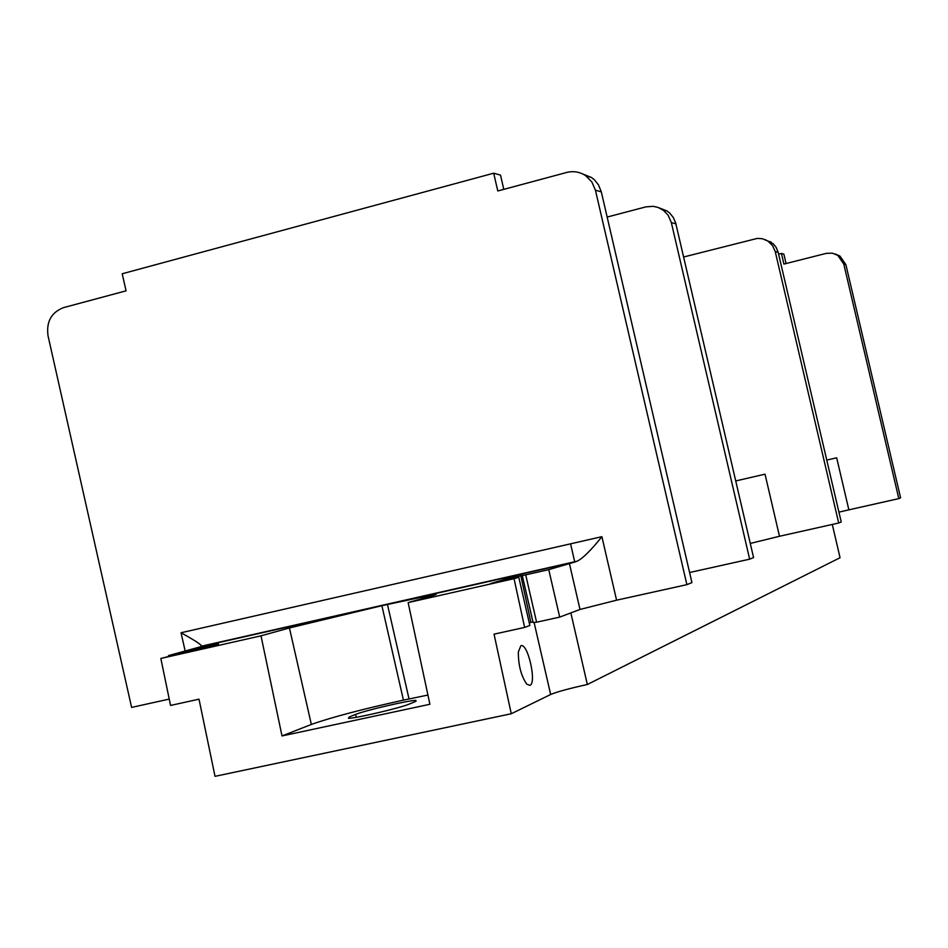 <?xml version="1.0" encoding="UTF-8"?>
<svg xmlns="http://www.w3.org/2000/svg" width="948" height="948" viewBox="0 0 948 948"><rect width="100%" height="100%" fill="white"/><g stroke="black" fill="none" stroke-linecap="round" stroke-linejoin="round"><path stroke-width="1.42" d="M735.731 480.944L765.024 474.178L779.493 536.272L750.271 543.441M659.298 207.92L667.072 211.001L669.726 213.099L673.305 217.495L675.616 222.721L753.565 557.578L749.655 559.166L689.587 572.521M218.455 644.036L160.84 658.457L170.545 705.442L199.009 699.174L215.018 776.329L511.268 713.749L550.658 694.493C557.234 691.756 569.464 688.426 587.345 684.503L840.058 557.72L832.285 524.445M587.345 684.503L570.85 612.906M765.048 239.571L773.165 243.707L776.08 247.262L778.19 252.393L775.227 251.564L772.584 245.627L767.975 241.112L762.441 238.742L757.428 238.375L683.615 257.003M775.227 251.564L838.696 523.012L779.493 536.272M826.763 460.088L836.681 457.801L848.863 509.846L838.933 512.133M838.696 523.012L841.231 521.981L778.19 252.393M778.604 254.159L781.425 253.448L783.913 264.077L826.241 253.377L832.249 253.14L837.795 255.356L843.779 264.042L898.811 498.601L848.863 509.846M898.811 498.601L900.6 497.866L845.889 264.67L843.779 264.042M835.224 253.993L839.928 256.031L845.889 264.67M781.425 253.448L783.866 254.123L786.07 263.532M511.268 713.749L494.05 634.165L524.635 627.422L529.861 625.479L518.781 577.261L490.531 583.577L507.263 578.6L525.702 574.855L536.592 622.208L533.084 622.469L522.253 575.4M529.92 685.357L526.78 684.16C521.127 675.995 518.319 665.283 518.343 652.011L520.831 645.789C527.633 642.116 537.042 683.07 529.92 685.357M524.635 627.422L514.041 578.671L518.781 577.261M160.84 658.457L261.008 635.835L282.006 735.944L429.906 704.269L408.138 602.596L514.041 578.671M408.138 602.596L432.537 595.593C436.708 594.384 437.301 594.017 434.338 594.467L381.89 605.689L403.433 700.122C361.745 709.329 331.053 717.446 311.347 724.45L282.006 735.944M427.927 695.05L403.433 700.122M355.595 714.425L349.302 716.949L348.461 718.323C354.908 718.584 401.087 707.765 409.263 704.068L415.153 701.639L415.876 700.394C409.903 700.039 364.648 710.562 355.595 714.425L356.247 717.316M261.008 635.835L289.436 627.943L381.89 605.689M218.407 643.787L212.992 645.541M379.591 606.21L202.208 646.323L168.507 655.589L212.897 645.031M169.23 699.091L131.606 707.409L48.016 335.722C46.168 321.716 51.358 312.354 63.575 307.614L126.06 290.835L122.209 273.759L493.695 173.2L497.795 190.975L566.679 172.465C573.457 170.782 579.749 171.837 585.591 175.641L591.836 181.921L595.427 190.169L686.885 584.655L616.579 600.191L579.998 609.457L559.687 617.112L536.592 622.208M675.9 223.835L671.338 222.567L668.103 215.196L663.363 210.278L658.019 207.411L653.219 206.32L645.837 206.889L607.158 217.056M671.338 222.567L749.655 559.166M532.966 621.959L529.233 622.765M686.885 584.655L691.933 582.605L601.328 191.923L595.427 190.169M582.582 173.911L591.576 177.537L594.514 179.907L598.461 184.824L601.328 191.923M493.695 173.2L500.508 175.107L503.791 189.363M389.735 603.912L574.938 562.01L548.762 569.641L559.687 617.112M574.938 562.01L577.071 561.216C582.747 558.479 591.031 550.302 601.897 536.675L616.579 600.191M548.762 569.641L525.702 574.855M202.208 646.323L200.976 645.197C198.807 643.04 192.16 638.893 181.032 632.754L601.897 536.675M168.507 655.589L168.685 656.371M189.801 650.778L189.967 651.56M201.094 647.994L201.272 648.752M507.263 578.6L507.524 579.809M550.658 694.493L534.08 622.398M289.436 627.943L311.347 724.45M185.168 651.063L181.032 632.754M579.998 609.457L569.404 563.491M409.026 698.913L387.459 604.421M204.969 646.939L205.124 647.685M530.892 622.398L520.796 575.424M514.894 576.751L515.179 578.079M349.302 716.949L349.599 718.264M770.997 242.013L767.975 241.112M839.928 256.031L837.795 255.356M667.072 211.001L662.439 209.627M574.772 562.046L570.566 543.82M591.576 177.537L585.591 175.641M201.995 646.074L577.071 561.216M200.976 645.197L201.308 646.655M416.065 701.224L415.876 700.394"/></g></svg>
